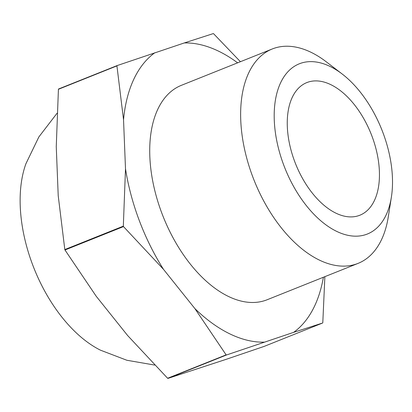 <?xml version="1.0" encoding="UTF-8"?>
<svg xmlns="http://www.w3.org/2000/svg" width="412" height="412" viewBox="0 0 412 412"><rect width="100%" height="100%" fill="white"/><g stroke="black" fill="none" stroke-linecap="round" stroke-linejoin="round"><path stroke-width="0.62" d="M272.286 48.966L181.362 85.335A115.468 65.652 68.2 0 0 163.291 216.928A115.468 65.652 68.2 0 0 267.136 299.751L358.054 263.386A115.468 65.652 -111.8 0 1 252.793 176.923A115.468 65.652 -111.8 0 1 272.286 48.966A115.468 65.652 -111.8 0 1 326.314 61.846L342.197 74.021A91.66 52.118 68.2 0 0 283.569 77.394A91.66 52.118 68.2 0 0 283.837 165.372A91.66 52.118 68.2 0 0 344.664 234.49A91.66 52.118 68.2 0 0 391.4 197.024A91.66 52.118 68.2 0 0 342.197 74.021M293.648 332.35L226.425 355.005L167.916 378.412L226.368 359.264L264.154 346.399L322.663 322.998L293.648 332.35A157.132 89.342 68.2 0 0 323.394 277.245M237.626 62.83A157.132 89.342 68.2 0 0 184.288 42.946L213.303 33.588A178.556 101.527 68.2 0 1 213.601 33.733L240.423 61.712M117.065 65.601A178.556 101.527 68.2 0 0 116.931 65.884L58.422 89.291A178.556 101.527 68.2 0 1 58.556 89.002L117.065 65.601L184.288 42.946M154.85 52.736A157.132 89.342 68.2 0 0 123.538 119.758L116.931 65.884M58.422 89.291L56.259 146.667L58.216 195.695L64.818 249.569L123.327 226.162L125.495 168.786L123.538 119.758M125.495 168.786A157.132 89.342 68.2 0 0 163.497 269.355L123.492 226.595L64.983 249.996L96.217 296.269L127.612 335.507L167.617 378.267L226.126 354.866L194.891 308.593L163.497 269.355M194.891 308.593A157.132 89.342 68.2 0 0 264.21 342.145M322.663 322.998A178.556 101.527 68.2 0 0 322.797 322.709L324.872 276.658M226.126 354.866A178.556 101.527 68.2 0 0 226.425 355.005M123.327 226.162A178.556 101.527 68.2 0 0 123.492 226.595M167.617 378.267A178.556 101.527 68.2 0 0 167.916 378.412M64.818 249.569A178.556 101.527 68.2 0 0 64.983 249.996M371.933 136.068A71.425 40.613 68.2 0 0 306.827 82.585A71.425 40.613 68.2 0 0 295.646 163.986A71.425 40.613 68.2 0 0 359.877 215.219A71.425 40.613 68.2 0 0 371.933 136.068M391.4 197.024L388.295 216.794A115.468 65.652 -111.8 0 1 358.054 263.386M57.031 113.274L38.872 136.923L25.92 163.729A119.037 67.686 68.2 0 0 100.502 350.19L126.85 360.258L154.68 365.073"/></g></svg>
